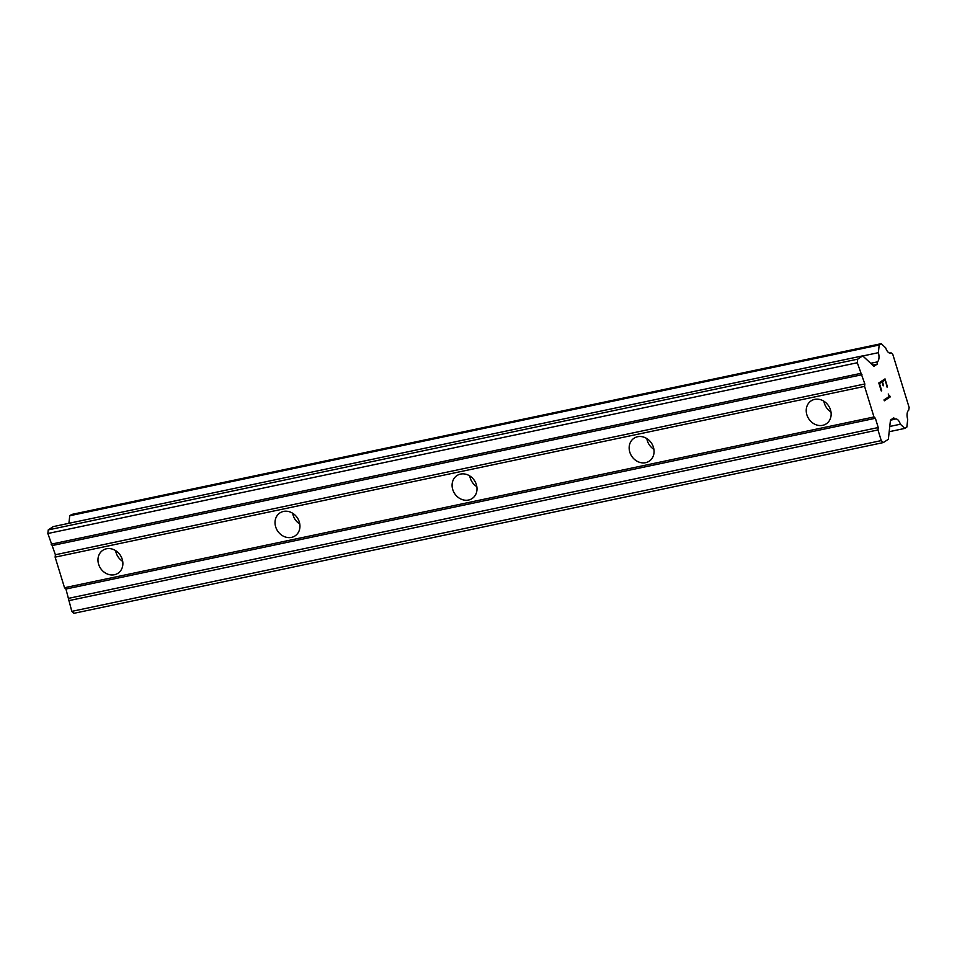 <?xml version="1.0" encoding="UTF-8"?>
<svg xmlns="http://www.w3.org/2000/svg" width="957" height="957" viewBox="0 0 957 957"><rect width="100%" height="100%" fill="white"/><g stroke="black" fill="none" stroke-linecap="round" stroke-linejoin="round"><path stroke-width="1.44" d="M822.673 425.327A13.757 11.855 56.6 0 1 807.684 416.917A13.757 11.855 56.6 0 1 811.117 400.863A13.757 11.855 56.6 0 1 814.694 399.38A13.757 11.855 56.6 0 1 829.683 407.79A13.757 11.855 56.6 0 1 826.25 423.843A13.757 11.855 56.6 0 1 822.673 425.327M830.975 411.977A13.757 11.855 56.6 0 1 823.893 401.21M645.604 462.674A13.757 11.855 56.6 0 1 630.615 454.264A13.757 11.855 56.6 0 1 634.048 438.21A13.757 11.855 56.6 0 1 637.625 436.727A13.757 11.855 56.6 0 1 652.614 445.137A13.757 11.855 56.6 0 1 649.181 461.19A13.757 11.855 56.6 0 1 645.604 462.674M653.906 449.323A13.757 11.855 56.6 0 1 646.824 438.557M468.547 500.033A13.757 11.855 56.6 0 1 453.546 491.623A13.757 11.855 56.6 0 1 456.979 475.569A13.757 11.855 56.6 0 1 460.556 474.086A13.757 11.855 56.6 0 1 475.545 482.495A13.757 11.855 56.6 0 1 472.112 498.549A13.757 11.855 56.6 0 1 468.547 500.033M476.837 486.682A13.757 11.855 56.6 0 1 469.755 475.916M291.478 537.391A13.757 11.855 56.6 0 1 276.489 528.982A13.757 11.855 56.6 0 1 279.923 512.916A13.757 11.855 56.6 0 1 283.487 511.433A13.757 11.855 56.6 0 1 298.488 519.842A13.757 11.855 56.6 0 1 295.043 535.908A13.757 11.855 56.6 0 1 291.478 537.391M299.78 524.029A13.757 11.855 56.6 0 1 292.686 513.275M114.409 574.738A13.757 11.855 56.6 0 1 99.42 566.329A13.757 11.855 56.6 0 1 102.854 550.275A13.757 11.855 56.6 0 1 106.418 548.792A13.757 11.855 56.6 0 1 121.419 557.201A13.757 11.855 56.6 0 1 117.986 573.255A13.757 11.855 56.6 0 1 114.409 574.738M122.711 561.388A13.757 11.855 56.6 0 1 115.618 550.622M862.7 355.86L53.245 526.613L48.245 529.915L47.85 533.516L55.386 554.749L55.123 557.141L64.526 587.73L65.937 589.034L71.799 611.367L73.904 613.317L883.359 442.565L881.253 440.603L877.976 429.944L878.239 427.54L875.38 418.281L873.98 416.965L864.578 386.389L864.841 383.984L857.305 362.751L857.699 359.15L862.7 355.86L873.92 366.304L877.258 364.103L877.342 361.902A7.668 3.684 78.1 0 0 878.359 352.678L879.196 344.998L881.194 343.683L885.692 347.858A7.668 3.684 78.1 0 0 890.477 353.097A7.668 3.684 78.1 0 0 891.075 352.858L892.725 354.138L909.15 407.526L908.707 410.194A7.668 3.684 78.1 0 0 907.703 419.405L906.853 427.085L904.855 428.401L900.37 424.226A7.668 3.684 78.1 0 0 895.573 418.987A7.668 3.684 78.1 0 0 894.986 419.226L893.79 417.862L890.465 420.051L888.359 439.275L883.359 442.565M881.194 343.683L71.739 514.435L69.741 515.751L68.916 523.312M884.89 380.073L882.414 381.711L884.89 380.073L887.462 386.903L884.998 378.888M882.414 381.711L883.598 385.575L882.39 381.711M883.179 385.85L881.995 381.987L879.507 383.613L881.971 381.987M879.507 383.613L881.696 390.707L879.495 383.625M881.277 390.982L878.813 382.967L885.022 378.876L887.067 387.166M888.957 395.145L890.5 396.724L884.292 400.804L884.017 399.894L889.412 396.33L888.228 394.009M884.292 400.804L890.477 396.724L888.945 395.157M55.123 557.141L864.578 386.389M64.526 587.73L873.98 416.965M55.386 554.749L864.841 383.984M52.527 545.478L861.982 374.713M51.128 544.174L860.582 373.409M47.85 533.516L857.305 362.751M48.245 529.915L857.699 359.15M872.617 365.084L877.258 364.103M870.691 363.301L877.342 361.902M862.807 355.968L878.359 352.678M69.741 515.751L879.196 344.998M889.843 353.121L891.075 352.858M889.185 431.715L904.855 428.401M889.759 426.463L900.37 424.226M890.441 420.183L894.986 419.226M71.799 611.367L881.253 440.603M68.521 600.709L877.976 429.944M68.784 598.304L878.239 427.54M65.937 589.034L875.38 418.281"/></g></svg>
